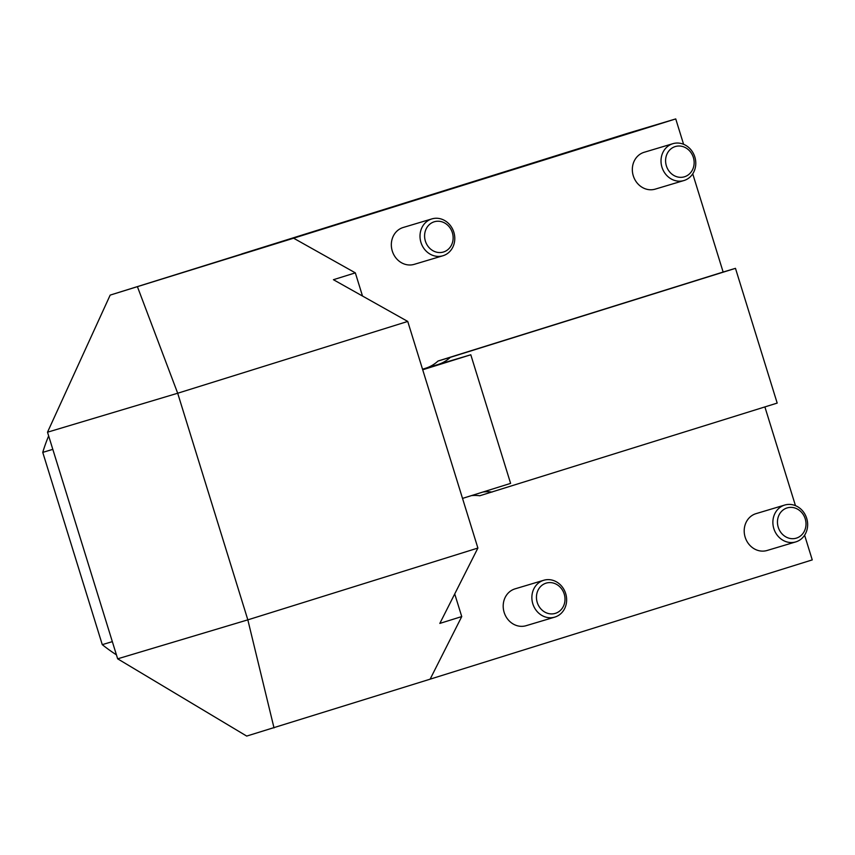 <?xml version="1.0" encoding="UTF-8"?>
<svg xmlns="http://www.w3.org/2000/svg" width="855" height="855" viewBox="0 0 855 855"><rect width="100%" height="100%" fill="white"/><g stroke="black" fill="none" stroke-linecap="round" stroke-linejoin="round"><path stroke-width="1.28" d="M241.666 254.063L110.177 295.103L47.506 432.202L117.659 658.82L246.689 736.08L430.118 679.18L461.743 616.573L439.833 623.413L477.892 548.055L407.739 321.437L333.429 279.703L355.338 272.863L362.509 296.033M355.338 272.863L293.618 238.203L292.325 238.588L675.739 118.92L627.784 133.273L241.634 253.967M293.618 238.203L110.177 295.103M430.129 679.159L812.25 559.897L804.608 535.198M438.038 361.024L450.371 357.326A40.067 35.867 -106.7 0 1 437.899 364.572L425.566 368.27A40.067 35.867 -106.7 0 0 438.038 361.024L723.138 272.04L692.742 173.843M683.594 144.292L675.739 118.92M723.138 272.04L735.471 268.342L777.184 403.09L479.751 495.761A40.067 35.867 73.3 0 0 471.394 495.633M795.46 505.647L764.894 406.927M477.892 548.055L247.832 619.854L117.659 658.82M274.017 727.904L247.832 619.854L177.69 393.236L407.739 321.437M47.506 432.202L177.69 393.236L137.505 286.917M462.523 498.401L510.606 483.385L470.795 354.772L422.701 369.777M482.883 492.042A40.067 35.867 -106.7 0 1 492.085 492.074M437.899 364.572L470.795 354.772M450.371 357.326L735.471 268.342M425.566 368.27L422.53 369.221M454.721 593.915L461.743 616.573M672.885 143.683L644.21 152.265A19.238 17.218 73.3 0 0 644.039 152.318A19.238 17.218 73.3 0 0 633.288 175.82A19.238 17.218 73.3 0 0 655.24 189.126L683.914 180.544A19.238 17.218 73.3 0 0 694.891 157.181A19.238 17.218 73.3 0 0 672.885 143.683A19.238 17.218 73.3 0 0 661.973 167.238A19.238 17.218 73.3 0 0 683.914 180.544M431.882 218.901L403.207 227.483A19.238 17.218 73.3 0 0 403.036 227.537A19.238 17.218 73.3 0 0 391.772 249.04A19.238 17.218 73.3 0 0 414.237 264.345L442.911 255.763A19.238 17.218 73.3 0 0 453.887 232.4A19.238 17.218 73.3 0 0 431.882 218.901A19.238 17.218 73.3 0 0 420.446 240.458A19.238 17.218 73.3 0 0 442.911 255.763M784.74 505.049L756.066 513.631A19.238 17.218 73.3 0 0 755.895 513.684A19.238 17.218 73.3 0 0 745.154 537.186A19.238 17.218 73.3 0 0 767.095 550.481L795.781 541.899A19.238 17.218 73.3 0 0 806.757 518.536A19.238 17.218 73.3 0 0 784.74 505.049A19.238 17.218 73.3 0 0 773.828 528.604A19.238 17.218 73.3 0 0 795.781 541.899M543.737 580.267L515.063 588.849A19.238 17.218 73.3 0 0 514.892 588.903A19.238 17.218 73.3 0 0 504.151 612.404A19.238 17.218 73.3 0 0 526.092 625.7L554.767 617.118A19.238 17.218 73.3 0 0 565.743 593.755A19.238 17.218 73.3 0 0 543.737 580.267A19.238 17.218 73.3 0 0 532.825 603.822A19.238 17.218 73.3 0 0 554.767 617.118M537.239 602.465A15.796 14.129 -106.7 0 1 553.431 583.078A15.796 14.129 -106.7 0 1 561.521 609.209A15.796 14.129 -106.7 0 1 537.239 602.465M778.242 527.246A15.796 14.129 -106.7 0 1 794.434 507.859A15.796 14.129 -106.7 0 1 802.524 533.99A15.796 14.129 -106.7 0 1 778.242 527.246M424.956 239.464A15.796 14.129 -106.7 0 1 443.061 222.225A15.796 14.129 -106.7 0 1 448.597 248.987A15.796 14.129 -106.7 0 1 424.956 239.464M666.376 165.881A15.796 14.129 -106.7 0 1 682.579 146.504A15.796 14.129 -106.7 0 1 690.658 172.635A15.796 14.129 -106.7 0 1 666.376 165.881M48.66 435.932A167.259 149.689 73.3 0 0 42.75 452.38L52.818 449.367M112.336 641.635L102.269 644.649A167.259 149.689 73.3 0 0 116.419 654.834M42.75 452.38L102.269 644.649"/></g></svg>
